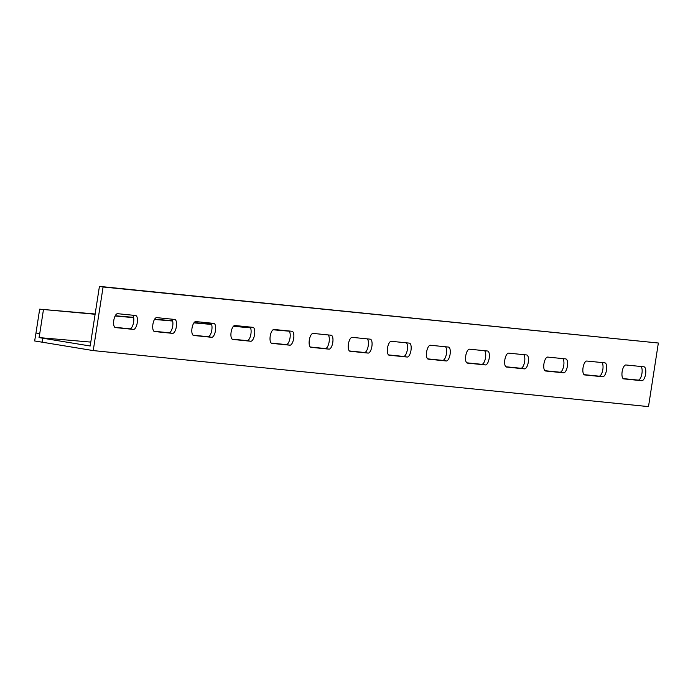 <?xml version="1.0" encoding="UTF-8"?>
<svg xmlns="http://www.w3.org/2000/svg" width="693" height="693" viewBox="0 0 693 693"><rect width="100%" height="100%" fill="white"/><g stroke="black" fill="none" stroke-linecap="round" stroke-linejoin="round"><path stroke-width="1.04" d="M658.35 343.018L99.428 286.382L90.194 346.006L39.033 337.586L39.744 333.619L35.975 333.012L34.65 340.956L93.234 350.589L648.501 406.618L658.35 343.018L103.084 286.989L93.234 350.589M42.697 338.193L42.082 342.169M90.8 342.099L39.033 337.586M289.224 331.193L273.042 329.781M250.485 327.815L233.402 326.325M211.608 324.428L193.901 322.886M172.661 321.032L154.478 319.447M133.662 317.637L115.107 316.017M95.106 314.276L39.674 309.165L35.975 333.012M39.744 333.619L43.434 309.771M623.146 378.595L638.14 380.102A7.043 2.746 99.3 0 0 641.787 374.315A7.043 2.746 99.3 0 0 640.956 366.493M544.941 370.703L559.927 372.21A7.043 2.746 99.3 0 0 563.582 366.424A7.043 2.746 99.3 0 0 562.742 358.602M466.727 362.811L481.722 364.319A7.043 2.746 99.3 0 0 485.377 358.532A7.043 2.746 99.3 0 0 484.537 350.71M388.522 354.92L403.517 356.427A7.043 2.746 99.3 0 0 407.172 350.641A7.043 2.746 99.3 0 0 406.332 342.818M310.317 347.028L325.312 348.536A7.043 2.746 99.3 0 0 328.958 342.749A7.043 2.746 99.3 0 0 328.127 334.927M232.112 339.137L247.106 340.644A7.043 2.746 99.3 0 0 250.753 334.858A7.043 2.746 99.3 0 0 249.922 327.035M153.907 331.245L168.893 332.753A7.043 2.746 99.3 0 0 172.548 326.966A7.043 2.746 99.3 0 0 171.708 319.144M114.795 327.295L129.79 328.811A7.043 2.746 99.3 0 0 133.446 323.025A7.043 2.746 99.3 0 0 132.606 315.194M193.009 335.187L207.995 336.703A7.043 2.746 99.3 0 0 211.651 330.916A7.043 2.746 99.3 0 0 210.811 323.085M271.214 343.078L286.209 344.594A7.043 2.746 99.3 0 0 289.856 338.808A7.043 2.746 99.3 0 0 289.024 330.977M349.419 350.97L364.414 352.486A7.043 2.746 99.3 0 0 368.07 346.699A7.043 2.746 99.3 0 0 367.229 338.868M427.624 358.861L442.619 360.377A7.043 2.746 99.3 0 0 446.275 354.591A7.043 2.746 99.3 0 0 445.434 346.76M505.829 366.753L520.824 368.269A7.043 2.746 99.3 0 0 524.48 362.474A7.043 2.746 99.3 0 0 523.639 354.651M584.043 374.644L599.029 376.16A7.043 2.746 99.3 0 0 602.685 370.365A7.043 2.746 99.3 0 0 601.845 362.543M623.804 378.889A7.043 2.746 -80.7 0 1 623.735 378.88A7.043 2.746 -80.7 0 1 622.158 371.569A7.043 2.746 -80.7 0 1 625.961 364.977L643.944 366.796A7.043 2.746 -80.7 0 1 644.014 366.805A7.043 2.746 -80.7 0 1 645.59 374.107A7.043 2.746 -80.7 0 1 641.796 380.708L623.674 378.872M545.599 370.998A7.043 2.746 -80.7 0 1 545.53 370.989A7.043 2.746 -80.7 0 1 543.953 363.686A7.043 2.746 -80.7 0 1 547.756 357.086L565.739 358.905A7.043 2.746 -80.7 0 1 565.809 358.913A7.043 2.746 -80.7 0 1 567.385 366.216A7.043 2.746 -80.7 0 1 563.582 372.817L545.469 370.98M467.394 363.106A7.043 2.746 -80.7 0 1 467.325 363.097A7.043 2.746 -80.7 0 1 465.748 355.795A7.043 2.746 -80.7 0 1 469.542 349.194L487.534 351.013A7.043 2.746 -80.7 0 1 487.595 351.022A7.043 2.746 -80.7 0 1 489.18 358.324A7.043 2.746 -80.7 0 1 485.377 364.925L467.255 363.089M389.18 355.214A7.043 2.746 -80.7 0 1 389.119 355.206A7.043 2.746 -80.7 0 1 387.534 347.903A7.043 2.746 -80.7 0 1 391.337 341.303L409.329 343.122A7.043 2.746 -80.7 0 1 409.39 343.13A7.043 2.746 -80.7 0 1 410.975 350.433A7.043 2.746 -80.7 0 1 407.172 357.034L389.05 355.197M310.975 347.323A7.043 2.746 -80.7 0 1 310.914 347.314A7.043 2.746 -80.7 0 1 309.329 340.012A7.043 2.746 -80.7 0 1 313.132 333.411L331.115 335.23A7.043 2.746 -80.7 0 1 331.185 335.239A7.043 2.746 -80.7 0 1 332.77 342.541A7.043 2.746 -80.7 0 1 328.967 349.142L310.845 347.306M232.77 339.431A7.043 2.746 -80.7 0 1 232.701 339.423A7.043 2.746 -80.7 0 1 231.124 332.12A7.043 2.746 -80.7 0 1 234.927 325.519L252.91 327.339A7.043 2.746 -80.7 0 1 252.98 327.347A7.043 2.746 -80.7 0 1 254.556 334.658A7.043 2.746 -80.7 0 1 250.762 341.251L232.64 339.414M154.565 331.54A7.043 2.746 -80.7 0 1 154.496 331.531A7.043 2.746 -80.7 0 1 152.919 324.229A7.043 2.746 -80.7 0 1 156.713 317.628L174.705 319.447A7.043 2.746 -80.7 0 1 174.775 319.456A7.043 2.746 -80.7 0 1 176.351 326.767A7.043 2.746 -80.7 0 1 172.548 333.359L154.435 331.523M115.462 327.598A7.043 2.746 -80.7 0 1 115.393 327.59A7.043 2.746 -80.7 0 1 113.817 320.279A7.043 2.746 -80.7 0 1 117.611 313.686L135.603 315.497A7.043 2.746 -80.7 0 1 135.672 315.506A7.043 2.746 -80.7 0 1 137.249 322.817A7.043 2.746 -80.7 0 1 133.446 329.409L115.324 327.572M193.668 335.49A7.043 2.746 -80.7 0 1 193.598 335.481A7.043 2.746 -80.7 0 1 192.022 328.17A7.043 2.746 -80.7 0 1 195.824 321.578L213.808 323.388A7.043 2.746 -80.7 0 1 213.877 323.397A7.043 2.746 -80.7 0 1 215.454 330.708A7.043 2.746 -80.7 0 1 211.651 337.3L193.538 335.464M271.873 343.381A7.043 2.746 -80.7 0 1 271.803 343.373A7.043 2.746 -80.7 0 1 270.227 336.062A7.043 2.746 -80.7 0 1 274.03 329.47L292.013 331.28A7.043 2.746 -80.7 0 1 292.082 331.289A7.043 2.746 -80.7 0 1 293.659 338.6A7.043 2.746 -80.7 0 1 289.865 345.192L271.743 343.356M350.078 351.273A7.043 2.746 -80.7 0 1 350.017 351.264A7.043 2.746 -80.7 0 1 348.432 343.953A7.043 2.746 -80.7 0 1 352.235 337.361L370.218 339.172A7.043 2.746 -80.7 0 1 370.287 339.18A7.043 2.746 -80.7 0 1 371.872 346.491A7.043 2.746 -80.7 0 1 368.07 353.084L349.948 351.247M428.291 359.165A7.043 2.746 -80.7 0 1 428.222 359.156A7.043 2.746 -80.7 0 1 426.637 351.845A7.043 2.746 -80.7 0 1 430.44 345.253L448.432 347.063A7.043 2.746 -80.7 0 1 448.492 347.072A7.043 2.746 -80.7 0 1 450.078 354.383A7.043 2.746 -80.7 0 1 446.275 360.975L428.153 359.139M506.496 367.056A7.043 2.746 -80.7 0 1 506.427 367.047A7.043 2.746 -80.7 0 1 504.85 359.736A7.043 2.746 -80.7 0 1 508.645 353.144L526.637 354.955A7.043 2.746 -80.7 0 1 526.706 354.963A7.043 2.746 -80.7 0 1 528.283 362.274A7.043 2.746 -80.7 0 1 524.48 368.867L506.358 367.03M584.701 374.948A7.043 2.746 -80.7 0 1 584.632 374.939A7.043 2.746 -80.7 0 1 583.056 367.628A7.043 2.746 -80.7 0 1 586.858 361.036L604.842 362.846A7.043 2.746 -80.7 0 1 604.911 362.855A7.043 2.746 -80.7 0 1 606.488 370.166A7.043 2.746 -80.7 0 1 602.685 376.758L584.571 374.922M282.337 330.31L273.501 329.539M250.32 327.512L233.662 326.065M211.504 324.133L194.101 322.617M172.583 320.746L154.643 319.178M133.61 317.351L115.246 315.748M95.149 313.998L39.674 309.165M99.428 286.382L103.084 286.989M602.685 376.758L599.029 376.16M524.48 368.867L520.824 368.269M446.275 360.975L442.619 360.377M368.07 353.084L364.414 352.486M289.865 345.192L286.209 344.594M211.651 337.3L207.995 336.703M133.446 329.409L129.79 328.811M172.548 333.359L168.893 332.753M250.762 341.251L247.106 340.644M328.967 349.142L325.312 348.536M407.172 357.034L403.517 356.427M485.377 364.925L481.722 364.319M563.582 372.817L559.927 372.21M641.796 380.708L638.14 380.102"/></g></svg>
